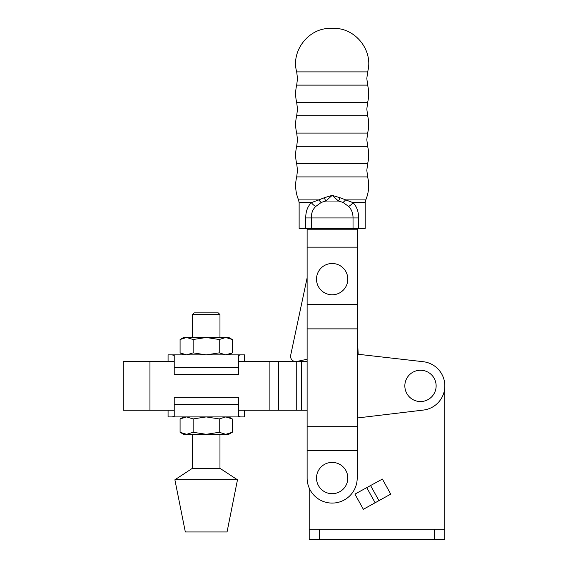 <?xml version="1.0" encoding="UTF-8"?>
<svg xmlns="http://www.w3.org/2000/svg" width="568" height="568" viewBox="0 0 568 568"><rect width="100%" height="100%" fill="white"/><g stroke="black" fill="none" stroke-linecap="round" stroke-linejoin="round"><path stroke-width="0.85" d="M307.125 277.816L290.681 355.256A5.218 5.218 0 0 0 296.865 361.447L307.125 359.274M357.201 354.162L423.252 361.717L358.202 354.276L357.201 334.985M420.49 401.548A15.648 15.648 0 0 1 404.842 385.899A15.648 15.648 0 0 1 420.49 370.251A15.648 15.648 0 0 1 436.132 385.899A15.648 15.648 0 0 1 420.49 401.548M174.227 410.245L123.171 410.245L123.171 361.56L174.227 361.56M423.252 361.717A24.339 24.339 0 0 1 423.252 410.082L357.201 417.991M238.418 361.56L307.125 361.56M307.125 410.245L238.418 410.245L238.418 416.344L238.418 397.309L174.227 397.309L174.227 416.344L172.097 416.919L168.071 416.919L206.184 416.919L193.134 418.935L186.609 416.919L180.084 418.935L180.084 432.284L186.609 434.307L183.585 434.307L180.084 432.284M301.473 410.245L301.473 361.56M296.255 410.245L296.255 361.56M278.689 410.245L278.689 361.56M269.892 410.245L269.892 361.56M444.829 529.17L444.829 539.6L309.212 539.6L309.212 529.17L444.829 529.17L444.829 385.899M309.212 488.054L309.212 529.17M378.948 500.649L390.727 494.125L382.385 479.072L366.75 487.642L375.136 502.765L378.948 500.649L370.57 485.548M366.75 487.642L354.936 494.117L363.357 509.297L375.136 502.765M192.396 314.615L194.135 312.876L218.233 312.876L219.972 314.615L192.396 314.615L192.396 337.491M219.972 468.316L192.396 468.316L174.887 479.79L237.481 479.79L219.972 468.316L219.972 434.307M237.481 479.79L227.051 531.953L185.324 531.953L174.887 479.79M168.071 416.919L168.071 410.245M228.79 354.879L232.284 352.863L225.759 354.879L219.234 352.863L206.184 354.879L168.071 354.879L172.097 354.879L174.227 355.454L174.227 367.404L238.418 367.404L238.418 355.454L240.555 354.879L244.574 354.879L206.184 354.879L193.134 352.863L193.134 339.515L186.609 337.491L180.084 339.515L180.084 352.863L186.609 354.879L193.134 352.863M168.071 354.879L168.071 361.56M232.284 352.863L232.284 339.515L225.759 337.491L219.234 339.515L206.184 337.491L193.134 339.515M219.234 352.863L219.234 339.515M180.084 339.515L183.585 337.491L228.79 337.491L232.284 339.515M238.418 367.404L238.418 374.497L174.227 374.497L174.227 367.404M238.418 416.344L240.555 416.919L244.574 416.919L206.184 416.919L219.234 418.935L225.759 416.919L232.284 418.935L232.284 432.284L225.759 434.307L219.234 432.284L206.184 434.307L186.609 434.307L193.134 432.284L193.134 418.935M232.284 432.284L228.79 434.307L206.184 434.307L193.134 432.284M219.234 432.284L219.234 418.935M296.695 85.115A36.515 36.515 0 0 0 296.695 102.481L367.624 102.481A36.515 36.515 0 0 0 367.624 85.115L296.695 85.115L297.497 78.498L296.695 71.88C290.724 51.127 308.509 27.718 330.817 28.4L333.508 28.4L330.817 28.4M296.695 115.716A36.515 36.515 0 0 0 296.695 133.082L367.624 133.082A36.515 36.515 0 0 0 367.624 115.716L296.695 115.716L297.497 109.099L296.695 102.481M296.695 146.317A36.515 36.515 0 0 0 296.695 163.683L367.624 163.683A36.515 36.515 0 0 0 367.624 146.317L296.695 146.317L297.497 139.7L296.695 133.082M365.196 202.641L365.196 228.371L353.026 228.371L353.026 217.942C353.055 213.234 351.585 209.407 348.617 206.468L342.994 202.378L338.457 201.036L332.159 195.371L324.385 197.707L332.159 195.371L339.941 197.707L353.005 202.641L365.196 202.641L365.756 199.915A36.515 36.515 0 0 0 367.624 176.918L296.695 176.918L297.497 170.301L296.695 163.683M332.159 493.698A15.648 15.648 0 0 1 316.511 478.05A15.648 15.648 0 0 1 332.159 462.402A15.648 15.648 0 0 1 347.808 478.05A15.648 15.648 0 0 1 332.159 493.698M332.159 263.495A15.648 15.648 0 0 0 316.511 279.144A15.648 15.648 0 0 0 332.159 294.792A15.648 15.648 0 0 0 347.808 279.144A15.648 15.648 0 0 0 332.159 263.495M357.201 228.371L357.201 478.05A25.035 25.035 0 0 1 332.159 503.085A25.035 25.035 0 0 1 307.125 478.05L307.125 228.371M365.756 199.915L345.536 199.915A6.958 3.656 -56.5 0 1 342.994 202.378M353.026 228.371L299.13 228.371L299.13 202.641L298.569 199.915L318.783 199.915L324.385 197.707A6.958 2.031 -102.8 0 0 325.862 201.036L321.332 202.378L315.709 206.468C312.727 209.436 311.257 213.263 311.299 217.942L311.299 228.371M305.733 228.371L305.733 217.942C305.719 211.594 307.586 206.489 311.321 202.641L318.783 199.915A6.958 3.656 -123.5 0 0 321.332 202.378M348.617 206.468A6.958 3.167 -39 0 0 353.005 202.641C356.725 206.461 358.593 211.559 358.593 217.942L358.593 228.371M332.159 195.371L325.862 201.036L338.457 201.036A6.958 2.031 -77.2 0 0 339.941 197.707M315.709 206.468A6.958 3.167 -141 0 1 311.321 202.641L299.13 202.641M357.201 229.763L307.125 229.763M357.201 450.58L307.125 450.58M357.201 247.151L307.125 247.151M357.201 304.526L307.125 304.526M357.201 328.872L307.125 328.872M357.201 426.234L307.125 426.234M149.945 410.245L149.945 361.56M319.642 539.6L319.642 529.17M434.399 539.6L434.399 529.17M238.418 404.402L174.227 404.402M333.508 28.4C355.816 27.718 373.602 51.127 367.624 71.88L296.695 71.88M358.593 217.942L305.733 217.942M219.972 314.615L219.972 337.491M183.585 354.879L180.084 352.863M244.574 354.879L244.574 361.56M244.574 416.919L244.574 410.245M183.585 416.919L180.084 418.935M228.79 416.919L232.284 418.935M192.396 434.307L192.396 468.316M367.624 85.115L366.829 78.498L367.624 71.88M367.624 115.716L366.829 109.099L367.624 102.481M367.624 146.317L366.829 139.7L367.624 133.082M367.624 176.918L366.829 170.301L367.624 163.683M296.695 176.918A36.515 36.515 0 0 0 298.569 199.915"/></g></svg>
